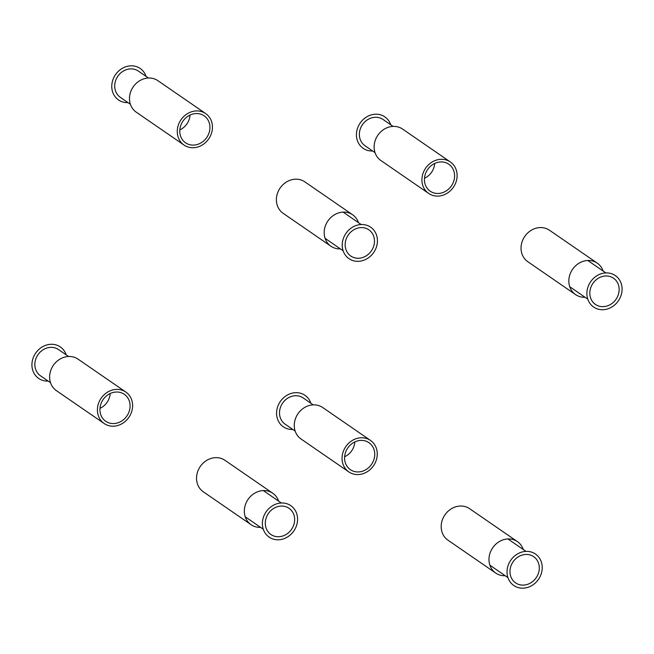 <?xml version="1.0" encoding="UTF-8"?>
<svg xmlns="http://www.w3.org/2000/svg" width="654" height="654" viewBox="0 0 654 654"><rect width="100%" height="100%" fill="white"/><g stroke="black" fill="none" stroke-linecap="round" stroke-linejoin="round"><path stroke-width="0.98" d="M278.62 501.127A19.105 16.841 124.6 0 0 272.759 493.23A19.105 16.841 124.6 0 0 267.118 490.86A19.105 16.841 124.6 0 0 246.321 502.419A19.105 16.841 124.6 0 0 251.087 524.696A19.105 16.841 124.6 0 0 256.728 527.067A19.105 16.841 124.6 0 0 260.562 527.353M251.087 524.696L203.296 491.792A19.105 16.841 -55.4 0 1 198.53 469.507A19.105 16.841 -55.4 0 1 219.327 457.947A19.105 16.841 -55.4 0 1 224.968 460.318L272.759 493.23M358.466 222.662A19.105 16.841 124.6 0 0 352.612 214.757A19.105 16.841 124.6 0 0 346.963 212.395A19.105 16.841 124.6 0 0 326.174 223.954A19.105 16.841 124.6 0 0 330.932 246.231A19.105 16.841 124.6 0 0 336.581 248.602A19.105 16.841 124.6 0 0 340.407 248.888M330.932 246.231L283.141 213.318A19.105 16.841 -55.4 0 1 278.383 191.042A19.105 16.841 -55.4 0 1 299.172 179.482A19.105 16.841 -55.4 0 1 304.821 181.853L352.612 214.757M523.274 549.507A19.105 16.841 124.6 0 0 517.412 541.61A19.105 16.841 124.6 0 0 511.771 539.239A19.105 16.841 124.6 0 0 490.974 550.799A19.105 16.841 124.6 0 0 495.74 573.084A19.105 16.841 124.6 0 0 501.389 575.446A19.105 16.841 124.6 0 0 505.215 575.741M495.74 573.084L447.949 540.171A19.105 16.841 -55.4 0 1 443.183 517.886A19.105 16.841 -55.4 0 1 463.98 506.327A19.105 16.841 -55.4 0 1 469.621 508.698L517.412 541.61M603.127 271.042A19.105 16.841 124.6 0 0 597.265 263.137A19.105 16.841 124.6 0 0 591.617 260.774A19.105 16.841 124.6 0 0 570.828 272.334A19.105 16.841 124.6 0 0 575.594 294.611A19.105 16.841 124.6 0 0 581.234 296.981A19.105 16.841 124.6 0 0 585.06 297.268M575.594 294.611L527.803 261.698A19.105 16.841 -55.4 0 1 523.036 239.421A19.105 16.841 -55.4 0 1 543.826 227.862A19.105 16.841 -55.4 0 1 549.474 230.233L597.265 263.137M104.174 423.53L56.383 390.618A19.105 16.841 -55.4 0 1 51.617 368.333A19.105 16.841 -55.4 0 1 72.406 356.773A19.105 16.841 -55.4 0 1 78.055 359.144L125.846 392.057A19.105 16.841 -55.4 0 1 130.612 414.334A19.105 16.841 -55.4 0 1 109.815 425.893A19.105 16.841 -55.4 0 1 104.174 423.53A19.105 16.841 -55.4 0 1 99.408 401.245A19.105 16.841 -55.4 0 1 120.197 389.686A19.105 16.841 -55.4 0 1 125.846 392.057M110.559 423.31A16.375 14.437 124.6 0 0 129.427 410.638A16.375 14.437 124.6 0 0 119.461 392.269A16.375 14.437 124.6 0 0 100.593 404.94A16.375 14.437 124.6 0 0 110.559 423.31M184.019 145.057L136.228 112.145A19.105 16.841 -55.4 0 1 131.47 89.868A19.105 16.841 -55.4 0 1 152.259 78.308A19.105 16.841 -55.4 0 1 157.9 80.679L205.691 113.592A19.105 16.841 -55.4 0 1 210.457 135.868A19.105 16.841 -55.4 0 1 189.668 147.428A19.105 16.841 -55.4 0 1 184.019 145.057A19.105 16.841 -55.4 0 1 179.261 122.78A19.105 16.841 -55.4 0 1 200.05 111.221A19.105 16.841 -55.4 0 1 205.691 113.592M190.412 144.845A16.375 14.437 124.6 0 0 209.272 132.173A16.375 14.437 124.6 0 0 199.306 113.804A16.375 14.437 124.6 0 0 180.447 126.475A16.375 14.437 124.6 0 0 190.412 144.845M348.827 471.91L301.036 438.998A19.105 16.841 -55.4 0 1 296.27 416.712A19.105 16.841 -55.4 0 1 317.067 405.153A19.105 16.841 -55.4 0 1 322.708 407.524L370.499 440.436A19.105 16.841 -55.4 0 1 375.265 462.721A19.105 16.841 -55.4 0 1 354.476 474.273A19.105 16.841 -55.4 0 1 348.827 471.91A19.105 16.841 -55.4 0 1 344.061 449.625A19.105 16.841 -55.4 0 1 364.858 438.066A19.105 16.841 -55.4 0 1 370.499 440.436M355.212 471.689A16.375 14.437 124.6 0 0 374.08 459.018A16.375 14.437 124.6 0 0 364.114 440.657A16.375 14.437 124.6 0 0 345.247 453.32A16.375 14.437 124.6 0 0 355.212 471.689M428.681 193.437L380.89 160.524A19.105 16.841 -55.4 0 1 376.124 138.247A19.105 16.841 -55.4 0 1 396.913 126.688A19.105 16.841 -55.4 0 1 402.562 129.059L450.353 161.971A19.105 16.841 -55.4 0 1 455.119 184.248A19.105 16.841 -55.4 0 1 434.321 195.808A19.105 16.841 -55.4 0 1 428.681 193.437A19.105 16.841 -55.4 0 1 423.915 171.16A19.105 16.841 -55.4 0 1 444.704 159.601A19.105 16.841 -55.4 0 1 450.353 161.971M435.065 193.224A16.375 14.437 124.6 0 0 453.933 180.553A16.375 14.437 124.6 0 0 443.968 162.184A16.375 14.437 124.6 0 0 425.1 174.855A16.375 14.437 124.6 0 0 435.065 193.224M274.786 539.501A19.105 16.841 124.6 0 0 296.793 524.721A19.105 16.841 124.6 0 0 285.169 503.294A19.105 16.841 124.6 0 0 263.161 518.074A19.105 16.841 124.6 0 0 274.786 539.501M275.653 536.484A15.925 14.036 124.6 0 0 292.976 526.854A15.925 14.036 124.6 0 0 289.011 508.281A15.925 14.036 124.6 0 0 284.302 506.31A15.925 14.036 124.6 0 0 266.979 515.941A15.925 14.036 124.6 0 0 270.944 534.514A15.925 14.036 124.6 0 0 275.653 536.484M519.439 587.881A19.105 16.841 124.6 0 0 541.455 573.1A19.105 16.841 124.6 0 0 529.822 551.674A19.105 16.841 124.6 0 0 507.815 566.454A19.105 16.841 124.6 0 0 519.439 587.881M520.306 584.864A15.925 14.036 124.6 0 0 537.637 575.234A15.925 14.036 124.6 0 0 533.664 556.66A15.925 14.036 124.6 0 0 528.963 554.69A15.925 14.036 124.6 0 0 511.632 564.32A15.925 14.036 124.6 0 0 515.605 582.894A15.925 14.036 124.6 0 0 520.306 584.864M354.632 261.036A19.105 16.841 124.6 0 0 376.647 246.256A19.105 16.841 124.6 0 0 365.022 224.829A19.105 16.841 124.6 0 0 343.007 239.601A19.105 16.841 124.6 0 0 354.632 261.036M355.498 258.019A15.925 14.036 124.6 0 0 372.829 248.381A15.925 14.036 124.6 0 0 368.856 229.816A15.925 14.036 124.6 0 0 364.155 227.845A15.925 14.036 124.6 0 0 346.824 237.476A15.925 14.036 124.6 0 0 350.797 256.041A15.925 14.036 124.6 0 0 355.498 258.019M599.293 309.416A19.105 16.841 124.6 0 0 621.3 294.635A19.105 16.841 124.6 0 0 609.675 273.209A19.105 16.841 124.6 0 0 587.668 287.981A19.105 16.841 124.6 0 0 599.293 309.416M600.159 306.399A15.925 14.036 124.6 0 0 617.482 296.769A15.925 14.036 124.6 0 0 613.509 278.195A15.925 14.036 124.6 0 0 608.809 276.225A15.925 14.036 124.6 0 0 591.486 285.855A15.925 14.036 124.6 0 0 595.451 304.421A15.925 14.036 124.6 0 0 600.159 306.399M372.657 150.992A19.105 16.841 -55.4 0 1 368.831 150.706A19.105 16.841 -55.4 0 1 357.207 129.279A19.105 16.841 -55.4 0 1 379.214 114.499A19.105 16.841 -55.4 0 1 390.716 124.767M375.028 152.627L364.989 145.719A15.925 14.036 -55.4 0 1 361.024 127.146A15.925 14.036 -55.4 0 1 378.347 117.516A15.925 14.036 -55.4 0 1 383.056 119.486L393.087 126.402M424.479 178.256A15.925 14.036 124.6 0 0 434.043 167.056A15.925 14.036 124.6 0 0 434.673 163.459M292.812 429.465A19.105 16.841 -55.4 0 1 288.978 429.171A19.105 16.841 -55.4 0 1 277.353 407.744A19.105 16.841 -55.4 0 1 299.368 392.964A19.105 16.841 -55.4 0 1 310.871 403.24M295.175 431.092L285.144 424.184A15.925 14.036 -55.4 0 1 281.171 405.619A15.925 14.036 -55.4 0 1 298.502 395.981A15.925 14.036 -55.4 0 1 303.203 397.959L313.241 404.867M344.633 456.729A15.925 14.036 124.6 0 0 354.198 445.529A15.925 14.036 124.6 0 0 354.82 441.924M48.151 381.086A19.105 16.841 -55.4 0 1 44.325 380.791A19.105 16.841 -55.4 0 1 32.7 359.365A19.105 16.841 -55.4 0 1 54.707 344.584A19.105 16.841 -55.4 0 1 66.218 354.852M50.521 382.713L40.491 375.805A15.925 14.036 -55.4 0 1 36.518 357.231A15.925 14.036 -55.4 0 1 53.841 347.601A15.925 14.036 -55.4 0 1 58.549 349.579L68.58 356.487M99.972 408.341A15.925 14.036 124.6 0 0 109.545 397.15A15.925 14.036 124.6 0 0 110.166 393.544M128.004 102.613A19.105 16.841 -55.4 0 1 124.178 102.326A19.105 16.841 -55.4 0 1 112.545 80.9A19.105 16.841 -55.4 0 1 134.56 66.119A19.105 16.841 -55.4 0 1 146.063 76.387M130.367 104.248L120.336 97.34A15.925 14.036 -55.4 0 1 116.363 78.766A15.925 14.036 -55.4 0 1 133.694 69.136A15.925 14.036 -55.4 0 1 138.395 71.106L148.433 78.022M179.825 129.876A15.925 14.036 124.6 0 0 189.39 118.676A15.925 14.036 124.6 0 0 190.012 115.079M263.284 490.574L281.343 503.008M245.225 516.799L263.284 529.233M507.945 538.953L525.996 551.387M489.879 565.179L507.937 577.613M343.137 212.1L361.188 224.535M325.079 238.334L343.129 250.76M587.791 260.48L605.849 272.914M569.732 286.714L587.783 299.148"/></g></svg>
